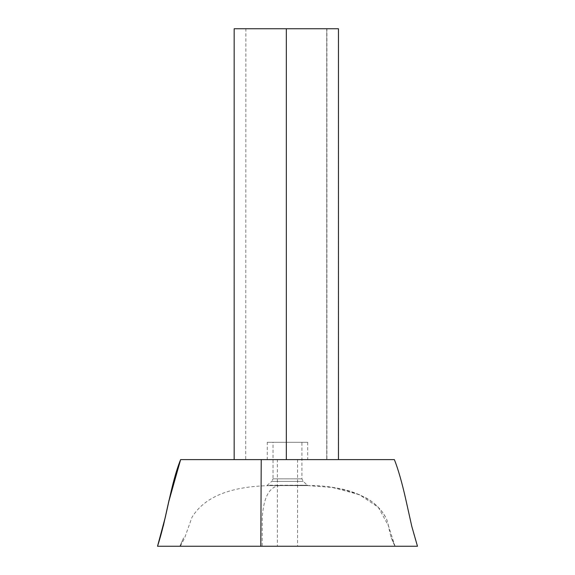 <?xml version="1.0" encoding="UTF-8"?>
<svg xmlns="http://www.w3.org/2000/svg" width="575" height="575" viewBox="0 0 575 575"><rect width="100%" height="100%" fill="white"/><g stroke="black" fill="none" stroke-linecap="round" stroke-linejoin="round"><path stroke-width="0.43" stroke-dasharray="2.88 2.16" d="M338.467 28.75L326.744 28.75L326.744 459.612L338.467 459.612M326.744 28.75L326.744 459.612M245.884 28.75L326.916 28.75L326.916 459.612L245.719 459.612L245.884 28.75L234.334 28.75L234.334 459.612L245.884 459.612M234.162 28.75L234.334 459.612L338.294 459.612L338.294 28.75L338.294 459.612M277.366 459.612L297.577 459.612L277.366 459.612L297.577 459.612L277.366 459.612L277.366 546.25L297.577 546.25L277.366 546.25M267.253 442.29L307.683 442.29L267.253 442.29L267.253 459.612L307.683 459.612L267.253 459.612M307.683 442.29L307.683 459.612M273.032 442.29L301.911 442.29L273.032 442.29L273.032 478.838L301.911 478.838L273.032 478.838L271.716 481.376L303.226 481.376L271.716 481.376L267.26 485.243L307.69 485.243L267.26 485.602L307.69 485.602L303.226 481.376L301.911 478.838L301.911 442.29M385.379 516.867L383.777 514.179C379.011 507.057 372.808 501.479 365.175 497.447C347.012 489.073 327.851 485.128 307.69 485.602L270.566 485.602C230.561 486.263 204.355 496.85 191.949 517.371L184.568 538.164L180.392 546.25L179.803 546.25L183.626 537.869L179.874 546.25M307.647 485.602L332.328 487.449L359.397 494.651L378.285 507.265L388.405 525.672L395.068 546.25L179.882 546.25L395.068 546.25L390.82 536.425M280.047 485.602C269.618 486.263 263.695 496.85 262.272 517.371L262.15 546.25M332.328 487.449C346.545 489.045 359.583 493.681 371.443 501.364C381.397 508.753 387.076 517.55 388.24 524.817C389.915 534.232 392.193 541.377 395.097 546.25L391.41 538.114M417.479 546.25L157.521 546.25M394.378 459.612L180.622 459.612M394.321 459.612L394.321 459.612C404.441 484.596 407.919 517.184 417.421 546.25C407.919 517.184 404.433 484.596 394.321 459.612M168.461 502.701L165.557 516.293M297.577 459.612L297.577 546.25M183.518 538.135L179.803 546.25"/><path stroke-width="0.86" d="M234.334 28.75L338.294 28.75M165.557 516.293L157.521 546.25L417.421 546.25M168.461 502.701L180.622 459.612L394.321 459.612M180.622 459.612C170.509 484.596 167.03 517.184 157.521 546.25M261.23 459.612L260.813 546.25M286.328 28.75L286.328 459.612M234.162 28.75L234.162 459.612M338.467 28.75L338.467 459.612M169.064 500.085L163.307 525.988M394.378 459.612C398.18 469.207 402.018 482.648 405.907 499.941L411.779 526.326L417.479 546.25"/></g></svg>
